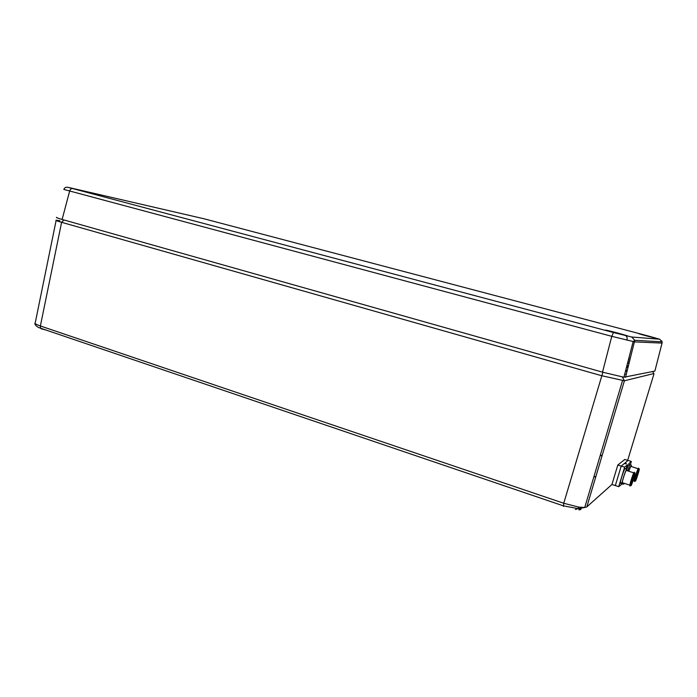 <?xml version="1.0" encoding="UTF-8"?>
<svg xmlns="http://www.w3.org/2000/svg" width="697" height="697" viewBox="0 0 697 697"><rect width="100%" height="100%" fill="white"/><g stroke="black" fill="none" stroke-linecap="round" stroke-linejoin="round"><path stroke-width="1.05" d="M628.433 366.038L626.925 365.594M626.254 374.411L624.721 374.08M56.814 217.368C55.551 217.377 57.32 218.065 62.12 219.442L602.513 372.154L623.902 377.234L654.875 371.083L662.054 343.098L634.706 341.896L611.774 336.329L63.854 189.436M662.072 343.02L662.106 341.826L659.693 339.23L648.271 335.98L204.238 218.841L67.775 187.266L613.447 332.53L631.752 337.017L659.693 339.23M627.997 460.49L624.826 459.445L617.812 465.021L611.931 484.502L615.39 485.565M615.303 485.643L621.201 466.145L617.812 465.021M625.279 462.799L621.227 466.049L615.338 485.548L618.718 486.698L622.029 484.006M620.983 482.76C620.417 483.796 620.208 483.727 620.347 482.542C620.696 479.431 624.207 468.994 625.043 468.576L626.734 469.133L626.551 469.7M626.647 469.656L626.83 469.081L625.122 468.593M626.734 469.133C625.906 469.56 622.395 480.006 622.038 483.117C621.881 484.45 622.168 484.363 622.891 482.847M626.803 470.562L626.83 469.081M621.227 466.049L624.625 467.173L627.274 464.916L629.583 465.03L628.833 463.601L631.334 461.475L628.093 460.412L625.27 462.73L626.498 463.871L624.329 463.566M622.194 484.023L623.798 484.127L624.068 483.239M631.334 461.475L630.323 464.803M624.625 467.173L618.718 486.698M628.781 471.216C630.471 466.363 631.282 464.786 631.212 466.485L638.086 468.759M639.079 469.194C638.949 467.626 634.035 483.5 635.42 481.017C635.577 482.49 640.421 466.833 639.079 469.194M636.161 478.055L638.034 472.052L637.642 474.875L637.093 474.692M637.642 474.875L636.466 478.159M630.105 464.803L631.247 465.178L631.073 465.735M631.16 465.692L631.334 465.134L630.097 464.733M631.247 465.178L628.738 471.198M631.308 466.511L631.334 465.134M622.796 482.812L622.229 482.62C622.717 478.56 627.422 465.901 626.708 470.527L633.773 472.871M634.819 473.298C634.653 471.703 629.574 488.109 631.038 485.513C631.229 487.003 636.239 470.823 634.819 473.298M631.796 482.437L633.73 476.251L633.346 479.153L632.763 478.952M633.346 479.153L632.127 482.551M593.87 476.792C595.534 477.131 595.979 477.036 595.194 476.504M34.894 323.356L34.928 323.164C35.259 323.913 37.08 324.846 40.382 325.969L563.751 503.26L578.658 507.094L584.705 507.512L586.822 506.893L611.931 484.502M601.981 456.03L600.248 455.385M602.095 455.655L600.352 455.028M653.838 373.557L624.416 380.771L601.424 375.657L61.606 222.308C56.962 220.984 55.15 220.287 56.178 220.208L59.759 220.679L59.55 221.707M72.418 188.591C71.129 188.486 70.188 189.357 69.613 191.196L62.12 219.442M602.513 372.154L611.774 336.329L613.447 332.53M623.902 377.234L633.155 341.617L634.784 340.302L625.505 377.312M648.654 336.137C659.554 339.125 658.883 339.056 646.65 335.945C635.847 332.974 636.509 333.044 648.654 336.137M648.541 336.424L645.126 335.536M618.091 333.131C631.491 336.878 630.419 336.773 614.885 332.817C600.37 328.958 603.968 329.376 618.091 333.131M617.934 333.497L609.065 331.232M85.478 191.57L73.795 188.887L85.478 191.57M82.107 191.013L77.201 189.776M202.47 218.422L194.48 216.584L202.47 218.422M626.96 340.18C627.422 337.801 626.952 336.285 625.54 335.632M63.836 189.488C64.507 187.702 65.814 186.97 67.775 187.266M628.241 366.561L627.073 366.43M661.81 340.92L662.106 341.826L634.784 340.302L631.752 337.017M628.947 357.796L629.356 358.092L628.86 358.127M627.98 367.772L626.446 367.424M629.966 360.131L628.459 359.678M627.317 370.334L625.784 369.968M629.408 362.292L627.901 361.839M625.758 463.087L625.549 463.775M628.206 464.916L626.917 469.177M627.274 464.916L626.089 468.837M621.794 483.03L621.471 484.075M625.261 462.764L624.991 463.662M638.591 468.175L638.504 468.131C637.921 468.175 634.636 477.959 634.279 480.756L634.357 481.531M634.331 472.235L634.226 472.2C633.599 472.261 630.236 482.246 629.853 485.19L629.94 486.044M578.719 509.821C580.688 509.803 581.429 509.359 580.949 508.488M40.862 328.618L46.298 330.134M580.81 508.505L579.442 509.254L580.793 508.505M575.426 509.516L577.935 508.618L578.658 507.094M602.879 372.259L563.751 503.26L563.455 506.431M627.657 460.377L653.986 373.819L652.688 371.545M622.29 376.981L624.416 380.771L586.822 506.893M63.958 219.956L61.606 222.308L40.382 325.969L40.565 328.191L41.864 329.071M628.441 366.003L626.934 365.559M627.047 371.37L625.479 371.161M629.06 363.625L627.553 363.154M622.038 483.117L620.347 482.542M627.622 466.851L626.777 466.572M629.583 465.03L627.814 470.893M627.509 464.864L626.289 468.907M633.164 480.381L634.279 480.756C635.472 480.982 638.13 469.308 639.105 468.854L639.097 468.767M622.229 482.62L629.853 485.19C631.151 485.156 633.843 473.359 634.854 472.941L634.836 472.871M584.713 507.521L577.935 508.618L563.22 505.804L40.565 328.191C37.986 327.494 36.096 326.144 34.894 324.149M579.616 508.601L579.442 509.254M584.722 507.521L622.499 380.693M35.294 322.572L56.178 220.208"/></g></svg>
